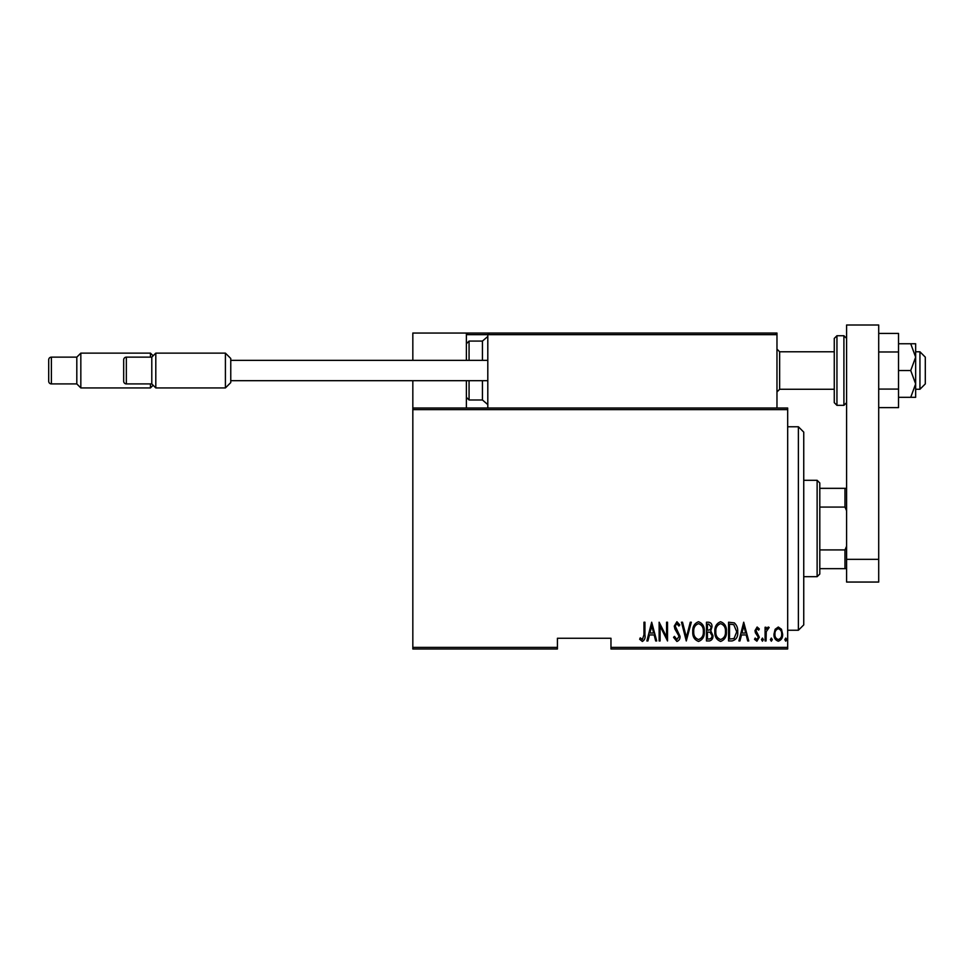 <?xml version="1.0" encoding="UTF-8"?>
<svg xmlns="http://www.w3.org/2000/svg" width="974" height="974" viewBox="0 0 974 974"><rect width="100%" height="100%" fill="white"/><g stroke="black" fill="none" stroke-linecap="round" stroke-linejoin="round"><path stroke-width="1.46" d="M787.674 647.381L787.674 648.988L610.966 648.988L610.966 647.381L787.674 647.381L787.674 409.616L412.83 409.616L412.83 408.021L787.674 408.021L787.674 409.616M412.83 647.381L557.42 647.381L557.42 648.988L412.83 648.988L412.83 409.616M775.134 629.289L778.311 627.013L781.489 629.277L782.633 634.147C782.828 637.739 781.391 640.088 778.311 641.196C775.219 640.101 773.782 637.739 773.977 634.147L775.134 629.289M765.089 640.953L765.089 627.256L766.051 627.256L766.051 629.277L768.23 627.013L769.18 627.487L766.258 631.651L766.051 640.953L765.089 640.953M757.151 627.013L759.33 628.961L758.649 630.141L757.115 628.705L755.958 630.543L759.33 637.24L756.895 641.196L754.521 639.334L755.179 638.067L756.871 639.516L758.369 637.313L755.374 632.723L754.996 630.616L757.151 627.013M732.022 640.953L728.564 640.953L728.564 622.216L734.347 622.885C736.855 625.247 737.963 628.23 737.695 631.822C738.158 636.753 736.259 639.796 732.022 640.953M706.467 640.953L706.467 622.216L708.561 622.216C711.008 622.617 712.152 624.164 711.994 626.854L710.752 630.848L712.956 635.632C713.102 638.469 711.933 640.235 709.437 640.953L706.467 640.953M686.28 640.953L681.471 622.216L682.518 622.216L686.402 637.337L690.274 622.216L691.321 622.216L686.28 640.953M660.092 640.953L659.13 640.953L659.13 622.216L666.569 636.984L666.569 622.216L667.531 622.216L667.531 640.953L660.092 626.209L660.092 640.953M643.984 634.683L643.984 622.216L644.946 622.216L644.946 634.865C645.519 637.933 644.642 640.125 642.353 641.44L639.662 639.273L640.247 637.836L642.426 639.516L643.984 634.683M610.966 647.381L610.966 638.274L557.42 638.274L557.42 647.381M651.679 622.216L656.72 640.953L655.672 640.953L654.138 634.951L649.463 634.951L647.917 640.953L646.87 640.953L651.679 622.216M676.893 641.44L673.545 637.337L674.483 636.387L676.906 639.516L679.073 636.339L674.885 628.961L674.264 626.099L676.918 621.729L679.791 624.906L678.89 626.051L676.796 623.652L675.226 626.026L680.035 636.363C680.156 638.932 679.109 640.624 676.893 641.44M692.77 631.663C692.441 626.757 694.34 623.445 698.468 621.729C702.692 623.323 704.628 626.611 704.299 631.578C704.628 636.497 702.704 639.784 698.553 641.44C694.389 639.821 692.465 636.57 692.77 631.663M714.867 631.663C714.551 626.757 716.45 623.445 720.565 621.729C724.79 623.323 726.738 626.611 726.409 631.578C726.726 636.497 724.814 639.784 720.663 641.44C716.499 639.821 714.563 636.57 714.867 631.663M743.71 622.216L748.75 640.953L747.703 640.953L746.169 634.951L741.482 634.951L739.948 640.953L738.901 640.953L743.71 622.216M761.485 639.638L762.447 638.067L763.409 639.638L762.447 641.196L761.485 639.638M770.373 639.638L771.335 638.067L772.297 639.638L771.335 641.196L770.373 639.638M784.801 639.638L785.762 638.067L786.712 639.638L785.762 641.196L784.801 639.638M653.639 633.027L651.801 625.819L649.95 633.027L653.639 633.027M703.338 631.566C703.569 627.573 701.962 624.931 698.516 623.652C695.083 624.979 693.488 627.646 693.731 631.663C693.5 635.632 695.095 638.25 698.516 639.516C701.986 638.25 703.593 635.608 703.338 631.566M708.743 624.139L707.428 624.139L707.428 630.141L708.074 630.141C710.07 630.056 711.057 628.973 711.032 626.891L708.743 624.139M708.061 632.065L707.428 632.065L707.428 639.029L708.841 639.029C710.935 638.944 711.982 637.812 711.994 635.632L710.095 632.284L708.061 632.065M725.447 631.566C725.679 627.573 724.072 624.931 720.614 623.652C717.181 624.979 715.586 627.646 715.829 631.663C715.61 635.632 717.205 638.25 720.614 639.516C724.084 638.25 725.703 635.608 725.447 631.566M729.526 624.139L729.526 639.029L734.031 638.554L736.734 631.822L733.775 624.663L729.526 624.139M745.67 633.027L743.832 625.819L741.981 633.027L745.67 633.027M781.672 634.159C781.805 631.396 780.685 629.569 778.311 628.705C775.925 629.569 774.805 631.383 774.939 634.159C774.793 636.911 775.913 638.688 778.311 639.516C780.698 638.688 781.818 636.911 781.672 634.159M798.388 426.758L803.745 432.115L803.745 624.894L798.388 630.239L798.388 426.758L787.674 426.758M817.125 480.304L819.804 482.982L819.804 574.015L817.125 576.693L817.125 480.304L803.745 480.304M819.804 488.339L846.589 488.339M819.804 549.92L844.982 549.92L846.589 546.256M846.589 510.753L844.982 507.077L844.982 488.339M819.804 507.077L844.982 507.077M846.589 568.658L844.982 568.658L844.982 549.92M819.804 568.658L844.982 568.658M489.411 333.047L487.804 334.654L489.411 333.047L775.365 333.047L776.972 334.654L776.972 333.047L723.414 333.047M412.83 360.356L412.83 333.047L466.388 333.047L466.388 360.356M466.388 380.7L466.388 408.021M412.83 380.7L412.83 408.021M919.943 351.784L925.3 357.141L925.3 383.914L919.943 389.271L919.943 351.784L915.657 351.784M834.268 351.784L834.268 370.534L834.268 338.404L834.268 351.784L779.65 351.784L779.65 389.271L776.972 391.95M466.388 333.047L493.161 333.047M624.358 333.047L614.716 333.047M700.391 333.047L646.846 333.047M467.995 333.047L466.388 334.654L467.995 333.047M775.365 333.047L776.972 334.654L487.804 334.654L487.804 408.021M776.972 334.654L776.972 408.021M482.447 360.356L482.447 341.083L487.804 336.468M469.066 380.7L469.066 399.985L482.447 399.985L482.447 380.7M230.765 382.575L225.408 387.932L225.408 353.124L230.765 358.481L230.765 382.575M126.352 357.141L126.352 383.914A2.679 2.679 0 0 1 123.674 381.236L123.674 359.82A2.679 2.679 0 0 1 126.352 357.141L151.786 357.141L155.803 353.124L225.408 353.124M126.352 383.914L151.786 383.914L155.803 387.932L225.408 387.932M230.765 360.356L487.804 360.356M230.765 380.7L487.804 380.7M155.803 353.124L155.803 387.932M151.786 383.914L151.786 357.141M153.125 385.254L150.446 387.932L150.446 383.914M153.125 355.802L150.446 353.124L80.83 353.124L80.83 387.932L150.446 387.932M51.379 357.141L51.379 383.914A2.679 2.679 0 0 1 48.7 381.236L48.7 359.82A2.679 2.679 0 0 1 51.379 357.141L76.812 357.141L80.83 353.124M51.379 383.914L76.812 383.914L80.83 387.932M150.446 357.141L150.446 353.124M76.812 383.914L76.812 357.141M846.589 559.344L846.589 325.012L878.706 325.012L878.706 582.05L846.589 582.05L846.589 559.344L878.706 559.344M834.268 370.534L834.268 402.664L834.268 370.534M910.727 343.761L915.657 357.141L915.657 343.761L898.527 343.761M910.727 370.534L915.657 383.914L915.657 357.141L910.727 370.534L898.527 370.534M910.727 397.307L915.657 397.307L915.657 383.914L910.727 397.307L898.527 397.307M878.706 351.979L898.527 351.979L898.527 333.425L878.706 333.425M898.527 351.979L898.527 389.076L878.706 389.076M898.527 389.076L898.527 407.631L878.706 407.631M487.804 334.654L466.388 334.654M466.388 343.761L469.066 341.083L469.066 360.356M843.91 335.726L836.946 335.726L836.946 405.342L843.91 405.342L843.91 335.726L846.589 338.404M798.388 630.239L787.674 630.239M817.125 576.693L803.745 576.693M919.943 389.271L915.657 389.271M834.268 389.271L779.65 389.271M779.65 351.784L776.972 349.106M469.066 341.083L482.447 341.083M469.066 399.985L466.388 397.307M487.804 404.6L482.447 399.985M836.946 335.726L834.268 338.404M836.946 405.342L834.268 402.664M843.91 405.342L846.589 402.664"/></g></svg>
